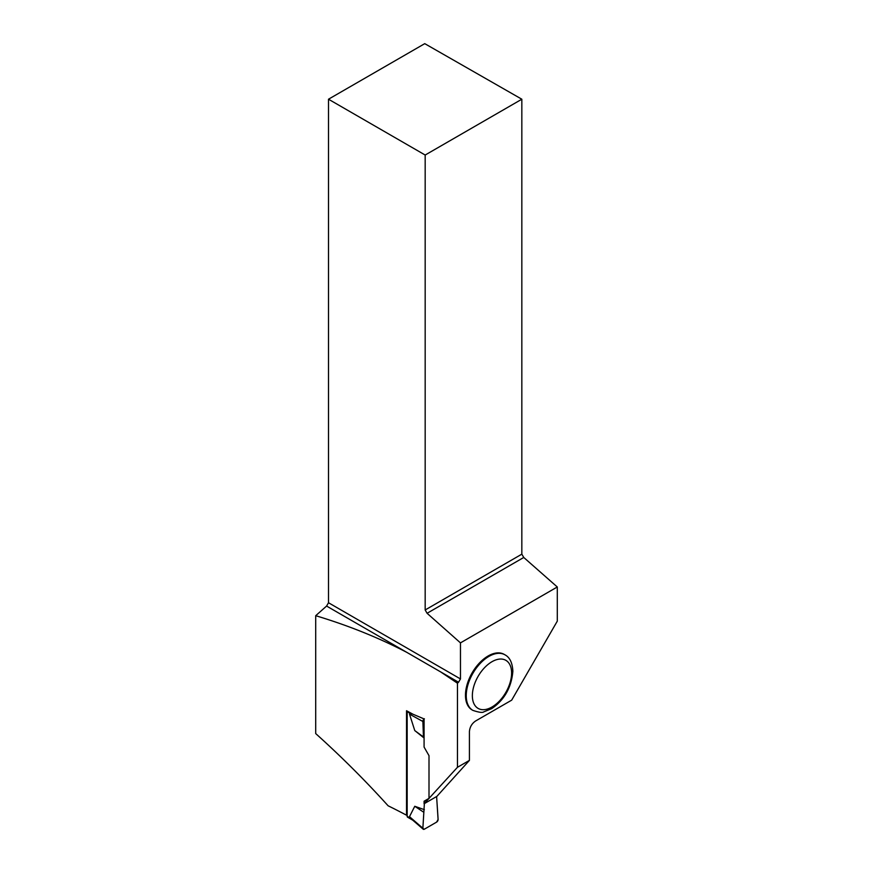 <?xml version="1.0" encoding="UTF-8"?>
<svg xmlns="http://www.w3.org/2000/svg" width="873" height="873" viewBox="0 0 873 873"><rect width="100%" height="100%" fill="white"/><g stroke="black" fill="none" stroke-linecap="round" stroke-linejoin="round"><path stroke-width="1.31" d="M413.147 820.38L409.502 816.659L422.859 828.226L424.365 803.607L422.87 828.532L424.376 829.186L436.598 822.126L438.115 819.409L436.609 796.547L438.104 819.725A2.161 1.244 -60 0 1 436.598 822.126L424.376 829.186A2.161 1.244 -60 0 1 423.296 829.285A2.161 1.244 -60 0 1 422.87 828.532L423.296 829.285M407.265 711.135A1.626 0.938 -60 0 0 407.167 711.702L407.167 816.386A1.626 0.938 120 0 0 407.505 817.128L412.7 820.129M424.365 809.686L414.773 806.281L409.502 816.659M429.221 798.249L424.365 801.054L429.221 798.249L424.365 801.054L424.365 803.466M424.082 738.023L414.773 730.581L409.502 714.125L412.503 713.972M414.773 806.281L423.449 812.043M424.082 718.959A2.161 1.244 120 0 0 422.87 721.153L423.449 736.954L424.082 737.849M422.87 721.153L424.376 718.763M414.773 730.581L423.449 736.954M407.167 814.836L406.534 815.207A603.287 348.305 0 0 0 388.114 805.79C365.285 780.527 341.147 756.455 315.71 733.582L315.71 615.694C348.251 625.472 378.598 637.683 406.763 652.338L458.554 682.239L460.464 678.932L460.464 642.877L557.29 586.983L557.29 621.15L511.676 700.157L475.589 720.989C471.856 723.553 469.794 727.1 469.423 731.618L469.423 760.383L436.893 796.372L424.082 803.771L457.463 767.291L457.463 683.21L440.723 671.948M406.534 815.207L406.534 710.742A603.287 348.305 180 0 1 413.038 714.256L424.082 718.926L424.082 747.07L429.003 755.669L429.003 798.369L424.082 801.218L424.082 803.771M328.499 99.216L425.173 155.034L521.836 99.216L424.747 43.65L328.499 99.216L328.499 602.741L326.589 606.058L315.71 615.694M465.473 695.257A32.083 18.519 -60 0 1 479.473 662.967A32.083 18.519 -60 0 1 504.19 654.379L504.954 654.815A32.083 18.519 -60 0 0 480.237 663.415A32.083 18.519 -60 0 0 466.237 695.694A32.083 18.519 -60 0 0 472.871 710.382L472.107 709.935A32.083 18.519 -60 0 1 465.473 695.257M457.463 683.21L458.554 682.239M469.423 760.383L457.463 767.291M521.836 99.216L521.836 554.159L523.756 557.465L557.29 586.983M425.173 155.034L425.173 609.965L521.836 554.159M425.173 609.965L427.083 613.283L523.756 557.465M460.464 642.877L427.083 613.283M328.499 602.741L460.464 678.932M326.589 606.058L406.763 652.338M407.167 816.386L411.03 818.612M407.167 711.702L411.03 713.928M422.859 721.469L409.502 714.125M511.6 673.039A27.75 16.02 120 0 0 482.169 670.409A27.75 16.02 120 0 0 482.169 709.651A27.75 16.02 120 0 0 511.6 673.039M412.121 819.627L423.143 829.164M472.871 710.382C478.895 712.401 482.529 712.903 483.762 711.888L491.695 708.636C504.387 699.96 511.436 687.498 512.866 671.272C512.44 662.836 509.799 657.347 504.954 654.815"/></g></svg>
